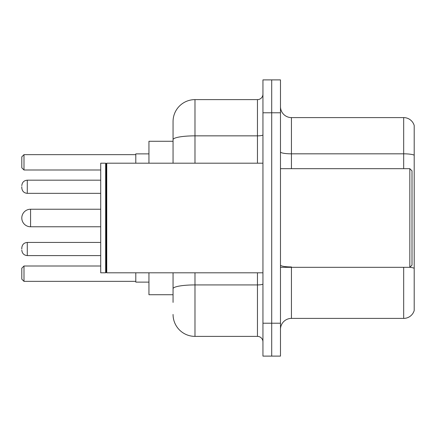 <?xml version="1.0" encoding="UTF-8"?>
<svg xmlns="http://www.w3.org/2000/svg" width="436" height="436" viewBox="0 0 436 436"><rect width="100%" height="100%" fill="white"/><g stroke="black" fill="none" stroke-linecap="round" stroke-linejoin="round"><path stroke-width="0.65" d="M173.059 141.275L148.949 141.275L148.949 163.195M173.059 294.725L148.949 294.725L148.949 272.805M173.059 302.399L173.059 272.805M262.941 323.223L262.941 356.108L271.71 356.108L271.71 323.223L271.71 356.108L280.479 356.108L280.479 323.223L271.71 323.223L271.71 112.777L271.71 323.223L262.941 323.223L262.941 112.777L271.71 112.777L271.71 79.892L271.71 112.777L280.479 112.777L280.479 323.223M280.479 112.777L280.479 79.892L262.941 79.892L262.941 112.777M194.985 272.805L194.985 336.379L257.458 336.379L257.458 272.805M173.059 163.195L173.059 121.546A21.92 21.92 0 0 1 194.985 99.621L257.458 99.621A5.483 5.483 0 0 0 262.941 94.143M173.059 121.546L173.059 133.601M262.941 341.857A5.483 5.483 0 0 0 257.458 336.379M194.985 336.379A21.92 21.92 0 0 1 173.059 314.454M280.479 329.365A10.96 10.96 0 0 1 291.439 318.4L403.676 318.4L403.676 267.323M414.2 125.492A10.96 10.96 0 0 0 403.676 117.6A10.96 10.96 0 0 1 414.2 125.492L414.2 310.508A10.96 10.96 0 0 1 403.676 318.4M414.2 155.2A10.96 1.902 180 0 0 403.676 153.826L403.676 117.6L291.439 117.6A10.96 10.96 0 0 1 280.479 106.635A10.96 10.96 0 0 0 291.439 117.6L291.439 168.678M414.2 155.352L414.2 268.314A10.96 1.902 180 0 0 409.862 267.279M100.716 209.231L30.569 209.231A8.769 8.769 0 0 0 21.8 218A8.769 8.769 0 0 1 30.569 209.231L30.569 226.769A8.769 8.769 0 0 1 21.8 218M409.818 168.678L412.009 170.868L412.009 265.132L409.818 267.323L409.818 168.678L280.479 168.678M106.749 272.805L106.199 272.255L106.199 163.745L106.749 163.195L106.749 272.805L262.941 272.805M105.648 272.805L100.716 272.805L100.716 163.195L105.648 163.195L105.648 272.805L106.199 272.255M135.792 272.805L135.792 282.119L148.949 282.119M148.949 153.881L135.792 153.881L135.792 163.195M23.991 281.356L21.8 279.16L21.8 268.2L23.991 266.009L23.991 281.356L135.792 281.356M23.991 266.009L100.716 266.009M23.991 169.991L21.8 167.8L21.8 156.84L23.991 154.644L23.991 169.991L100.716 169.991M23.991 154.644L135.792 154.644M21.8 249.021L21.8 247.926L21.8 249.021M21.8 186.761L21.8 187.856L21.8 186.761M262.941 283.967A5.483 0.954 0 0 1 257.458 284.921L194.985 284.921A21.92 3.804 180 0 0 173.059 288.73M194.985 99.621L194.985 135.852L257.458 135.852L257.458 99.621M173.059 139.662A21.92 3.804 180 0 1 194.985 135.852L194.985 163.195M257.458 163.195L257.458 135.852A5.483 0.954 0 0 0 262.941 134.898M291.439 267.323L291.439 318.4M403.676 168.678L403.676 153.826L291.439 153.826A10.96 1.902 0 0 1 280.479 151.924M291.439 266.946A10.96 1.902 0 0 1 280.479 265.039M21.8 247.926C22.154 244.563 23.98 242.738 27.283 242.443L27.283 255.594L100.716 255.594M100.716 180.182L27.283 180.182L27.283 193.339C23.98 193.044 22.154 191.219 21.8 187.856M280.479 267.323L409.818 267.323M106.199 163.745L105.648 163.195M106.749 163.195L262.941 163.195M100.716 226.769L30.569 226.769M27.283 242.443L100.716 242.443M27.283 255.594C23.98 255.3 22.154 253.474 21.8 250.117M27.283 193.339L100.716 193.339M27.283 180.182C23.98 180.477 22.154 182.308 21.8 185.665"/></g></svg>
